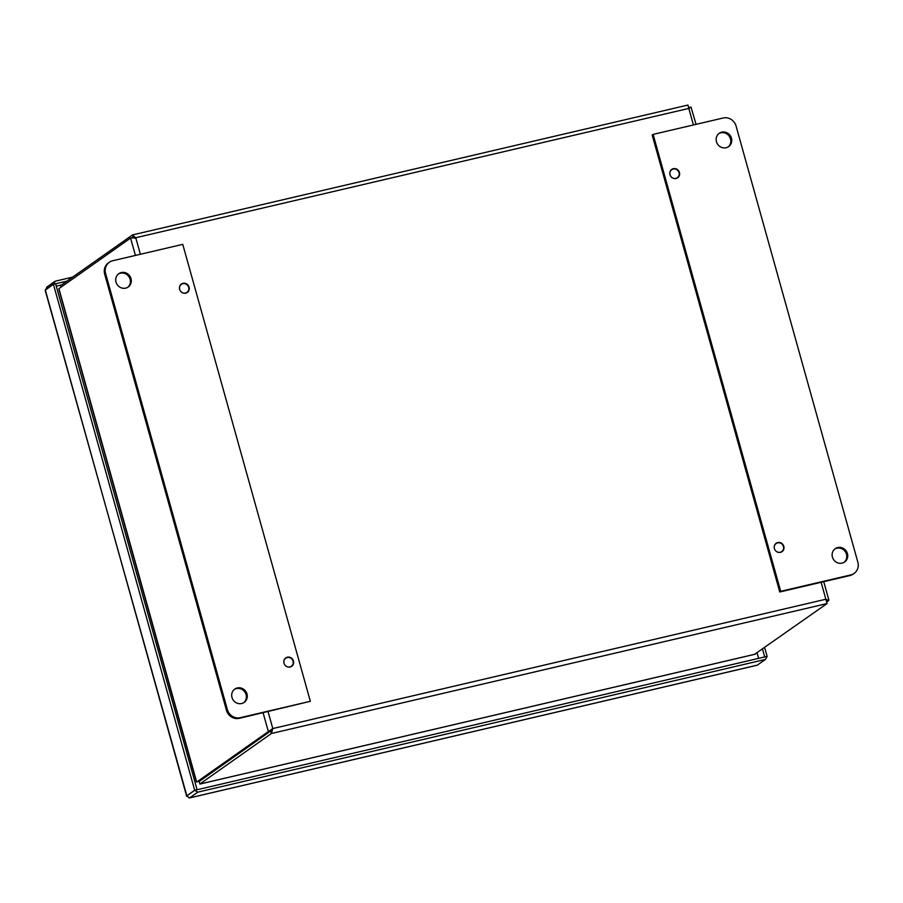 <?xml version="1.0" encoding="UTF-8"?>
<svg xmlns="http://www.w3.org/2000/svg" width="903" height="903" viewBox="0 0 903 903"><rect width="100%" height="100%" fill="white"/><g stroke="black" fill="none" stroke-linecap="round" stroke-linejoin="round"><path stroke-width="1.35" d="M310.339 701.292L240.277 717.671A10.87 10.193 -125.2 0 1 227.375 709.634L105.595 273.474A10.87 10.193 -125.2 0 1 109.342 262.254A10.87 10.193 -125.2 0 1 112.706 260.741L182.756 244.363L310.339 701.292L239.363 718.325A10.87 10.193 -125.2 0 1 226.45 710.277L104.669 274.117A10.87 10.193 -125.2 0 1 108.416 262.908L109.342 262.254M118.361 274.027A8.15 7.642 -125.2 0 1 127.729 287.312M131.014 278.587A8.15 7.642 -125.2 0 1 117.266 284.75A8.15 7.642 -125.2 0 1 118.812 273.688A8.15 7.642 -125.2 0 1 131.014 278.587M234.34 689.418A8.15 7.642 -125.2 0 1 243.708 702.703M187.531 291.906A5.125 4.808 -125.2 0 1 186.819 292.73M180.95 284.411A5.125 4.808 -125.2 0 1 181.954 284.016M291.906 665.759A5.125 4.808 -125.2 0 1 291.206 666.583M285.337 658.264A5.125 4.808 -125.2 0 1 286.341 657.869M246.993 693.978A8.15 7.642 -125.2 0 1 233.245 700.141A8.15 7.642 -125.2 0 1 234.791 689.079A8.15 7.642 -125.2 0 1 246.993 693.978M189.077 287.143A5.125 4.808 -125.2 0 1 180.419 291.014A5.125 4.808 -125.2 0 1 181.39 284.05A5.125 4.808 -125.2 0 1 189.077 287.143M293.452 660.996A5.125 4.808 -125.2 0 1 284.795 664.868A5.125 4.808 -125.2 0 1 285.777 657.903A5.125 4.808 -125.2 0 1 293.452 660.996M736.069 126.048A10.87 10.193 54.8 0 0 723.168 118L653.117 134.389L780.689 591.318L850.739 574.94A10.87 10.193 54.8 0 0 854.103 573.428A10.87 10.193 54.8 0 0 857.85 562.208L736.069 126.048M716.451 141.703A8.15 7.642 54.8 0 0 728.653 146.602A8.15 7.642 54.8 0 0 730.2 135.54A8.15 7.642 54.8 0 0 716.451 141.703M728.179 146.907A8.15 7.642 54.8 0 0 718.811 133.633M653.117 134.389L652.192 135.032L779.763 591.973L849.813 575.583A10.87 10.193 54.8 0 0 853.188 574.082L854.103 573.428M779.763 591.973L780.689 591.318M832.431 557.095A8.15 7.642 54.8 0 0 844.632 561.993A8.15 7.642 54.8 0 0 846.179 550.932A8.15 7.642 54.8 0 0 832.431 557.095M669.992 174.685A5.125 4.808 54.8 0 0 677.679 177.778A5.125 4.808 54.8 0 0 678.65 170.814A5.125 4.808 54.8 0 0 669.992 174.685M774.379 548.539A5.125 4.808 54.8 0 0 782.054 551.631A5.125 4.808 54.8 0 0 783.025 544.667A5.125 4.808 54.8 0 0 774.379 548.539M844.158 562.298A8.15 7.642 54.8 0 0 834.79 549.024M677.194 178.072A5.125 4.808 54.8 0 0 677.893 177.248M672.329 169.358A5.125 4.808 54.8 0 0 671.324 169.753M781.569 551.925A5.125 4.808 54.8 0 0 782.28 551.101M776.715 543.211A5.125 4.808 54.8 0 0 775.7 543.606M199.981 783.996L199.111 781.546L270.742 730.99L199.111 781.546L196.346 781.648L58.932 289.513L58.921 288.644L130.563 238.076L135.755 237.737L132.278 235.017L133.633 237.828M826.866 601.85L828.762 600.506L825.85 599.242L827.058 603.565L754.569 654.325M827.058 603.565L271.453 733.484L272.796 728.563L268.349 731.554L270.742 730.99L272.796 728.563L268.056 711.62M199.811 784.041L271.453 733.484L270.753 730.99L272.322 728.902M140.371 254.274L135.755 237.737L688.808 108.416L687.939 105.053L132.538 234.915L60.636 285.574L61.065 287.12M135.01 238.257L133.125 237.455M180.069 290.45A4.887 4.583 -125.2 0 1 182.857 283.7A4.887 4.583 -125.2 0 1 186.977 292.369A4.887 4.583 -125.2 0 1 180.837 291.534M186.977 292.369L186.244 292.888A4.887 4.583 -125.2 0 1 185.939 293.091M180.318 285.122A4.887 4.583 -125.2 0 1 180.6 284.897L181.345 284.377M774.819 549.645A4.887 4.583 -125.2 0 1 777.607 542.895A4.887 4.583 -125.2 0 1 781.738 551.564A4.887 4.583 -125.2 0 1 775.587 550.728M781.738 551.564L780.993 552.083A4.887 4.583 -125.2 0 1 780.689 552.286M775.067 544.317A4.887 4.583 -125.2 0 1 775.361 544.091L776.095 543.572M284.456 664.303A4.887 4.583 -125.2 0 1 287.244 657.553A4.887 4.583 -125.2 0 1 291.364 666.222A4.887 4.583 -125.2 0 1 285.213 665.387M291.364 666.222L290.619 666.741A4.887 4.583 -125.2 0 1 290.314 666.945M284.693 658.976A4.887 4.583 -125.2 0 1 284.987 658.75L285.72 658.231M135.416 255.436L130.563 238.076L133.294 237.433M58.921 288.633L196.696 782.088L268.349 731.554L263.1 712.772M823.739 581.69L828.852 600.021L826.606 601.014M693.425 124.964L688.808 108.416L690.987 107.039L688.729 107.559M688.808 108.416L689.666 107.999M696.044 124.343L690.987 107.039M670.444 175.792A4.887 4.583 -125.2 0 1 673.232 169.042A4.887 4.583 -125.2 0 1 677.352 177.71A4.887 4.583 -125.2 0 1 671.2 176.875M677.352 177.71L676.607 178.23A4.887 4.583 -125.2 0 1 676.302 178.433M670.681 170.464A4.887 4.583 -125.2 0 1 670.974 170.238L671.719 169.719M56.494 286.116L61.517 284.942M757.109 652.937L758.622 658.366M756.974 665.229A3.996 1.298 -103.2 0 0 757.143 665.229A3.996 1.298 -103.2 0 0 757.301 665.15L765.405 659.438L197.791 792.157L194.709 790.306L764.706 656.944L762.527 649.11M765.405 659.438L767.144 656.458L764.706 656.944L766.918 656.515M55.614 283.768L197.091 789.662L194.687 790.227L53.424 284.287L66.935 281.115M45.511 289.863L47.024 286.94L55.128 281.228L72.567 277.142M186.977 796.254L45.15 290.213L53.424 284.287M186.413 796.153L194.687 790.227M764.66 647.598L767.121 656.379M188.434 797.123A3.996 1.298 -103.2 0 0 189.528 797.947A3.996 1.298 -103.2 0 0 189.686 797.88L197.791 792.157M757.301 665.15L189.686 797.88L186.605 796.028L194.709 790.306M45.297 289.919L53.401 284.197L55.805 283.632M55.128 281.228L53.401 284.197M105.595 273.474L104.669 274.117M227.375 709.634L226.45 710.277M240.277 717.671L239.363 718.325M849.813 575.583L850.739 574.94M755.393 654.133L199.823 784.041M821.12 582.3L825.85 599.242L272.796 728.563M186.582 795.938L45.319 289.998M754.987 654.257L199.913 784.052M757.143 665.229L189.528 797.947"/></g></svg>
